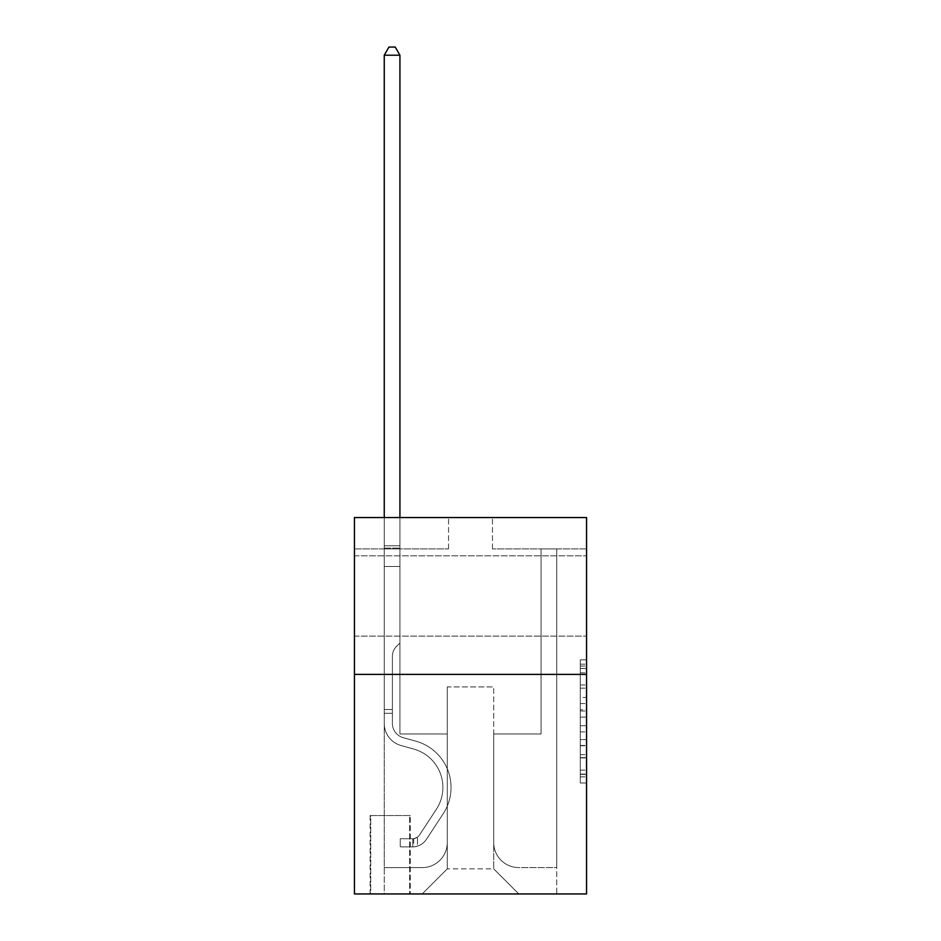 <?xml version="1.0" encoding="UTF-8"?>
<svg xmlns="http://www.w3.org/2000/svg" width="941" height="941" viewBox="0 0 941 941"><rect width="100%" height="100%" fill="white"/><g stroke="black" fill="none" stroke-linecap="round" stroke-linejoin="round"><path stroke-width="0.71" stroke-dasharray="4.71 3.53" d="M580.279 697.422L580.279 717.124L586.561 717.124L586.561 776.854L586.561 666.016L586.561 717.124L580.279 717.124L580.279 664.17L580.279 783.006L580.279 659.853L580.279 774.384L586.561 774.384L580.279 774.384L586.561 774.384L580.279 774.384L580.279 754.682L580.279 783.006L586.561 783.006L586.561 659.853L586.561 774.078L586.561 725.746L580.279 725.746L586.561 725.746L586.561 754.682L586.561 668.475L580.279 668.475L586.561 668.475L586.561 783.006L586.561 666.016L586.561 783.006L580.279 783.006L580.279 659.853L586.561 659.853L586.561 666.016L586.561 659.853L586.561 666.016L586.561 659.853L586.561 664.17L586.561 659.853L580.279 659.853L580.279 668.475L586.561 668.475L580.279 668.475L580.279 697.422L586.561 697.422M586.561 595.971L586.561 555.813L586.561 595.971M354.439 595.971L354.439 555.813L354.439 595.971M410.276 815.529L370.131 815.529L410.276 815.529L410.276 893.95L370.131 893.95L410.276 893.95M370.131 815.529L370.131 893.95M586.561 709.737L586.561 703.574L586.561 709.737L580.279 709.737L580.279 684.954L580.279 757.917L580.279 739.602L586.561 739.602L580.279 739.602L580.279 783.006L586.561 783.006L580.279 783.006L586.561 783.006L580.279 783.006L580.279 659.853L586.561 659.853L580.279 659.853L586.561 659.853L580.279 659.853L580.279 709.737L586.561 709.737M586.561 674.379L586.561 893.95L354.439 893.95L354.439 674.379L586.561 674.379L586.561 517.55L492.461 517.55L586.561 517.55L586.561 548.921L586.561 517.55L354.439 517.55L448.539 517.55L354.439 517.55L354.439 674.379L586.561 674.379L354.439 674.379M586.561 548.921L492.461 548.921L586.561 548.921M541.075 548.921L556.754 548.921L541.075 548.921L556.754 548.921L541.075 548.921L556.754 548.921L541.075 548.921L556.754 548.921L541.075 548.921L556.754 548.921L541.075 548.921L541.075 733.98L493.707 733.98L493.707 868.861L447.293 868.861L493.707 868.861L518.809 893.95L556.754 893.95L556.754 548.921L556.754 893.95L422.191 893.95L518.809 893.95L493.707 868.861L518.809 893.95L493.707 868.861L493.707 686.93L493.707 842.513A25.089 25.089 0 0 0 518.809 867.602L556.754 867.602L556.754 548.921L556.754 867.602L556.754 548.921L556.754 867.602L556.754 548.921L556.754 867.602L518.809 867.602A25.089 25.089 0 0 1 493.707 842.513A25.089 25.089 0 0 0 518.809 867.602A25.089 25.089 0 0 1 493.707 842.513A25.089 25.089 0 0 0 518.809 867.602A25.089 25.089 0 0 1 493.707 842.513A25.089 25.089 0 0 0 518.809 867.602A25.089 25.089 0 0 1 493.707 842.513L493.707 733.98L493.707 842.513L493.707 733.98L493.707 842.513L493.707 733.98L493.707 842.513L493.707 733.98L541.075 733.98L493.707 733.98L541.075 733.98L493.707 733.98L541.075 733.98L493.707 733.98L541.075 733.98L493.707 733.98L541.075 733.98L541.075 548.921M354.439 548.921L448.539 548.921L354.439 548.921L354.439 517.55L354.439 548.921M384.246 548.921L399.925 548.921L384.246 548.921L399.925 548.921L384.246 548.921L399.925 548.921L384.246 548.921L399.925 548.921L384.246 548.921L399.925 548.921L384.246 548.921L384.246 893.95L422.191 893.95L447.293 868.861L447.293 733.98L399.925 733.98L399.925 548.921L399.925 733.98L399.925 548.921L399.925 733.98L399.925 548.921L399.925 733.98L399.925 548.921L399.925 733.98L399.925 548.921L399.925 733.98L447.293 733.98L399.925 733.98L447.293 733.98L399.925 733.98L447.293 733.98L399.925 733.98L447.293 733.98L399.925 733.98L447.293 733.98L447.293 868.861L422.191 893.95L447.293 868.861L422.191 893.95L384.246 893.95L384.246 548.921L384.246 867.602L422.191 867.602A25.089 25.089 0 0 0 447.293 842.513L447.293 733.98L447.293 842.513A25.089 25.089 0 0 1 422.191 867.602A25.089 25.089 0 0 0 447.293 842.513A25.089 25.089 0 0 1 422.191 867.602A25.089 25.089 0 0 0 447.293 842.513A25.089 25.089 0 0 1 422.191 867.602A25.089 25.089 0 0 0 447.293 842.513A25.089 25.089 0 0 1 422.191 867.602L384.246 867.602L422.191 867.602L384.246 867.602L422.191 867.602L384.246 867.602L422.191 867.602L384.246 867.602L384.246 548.921M370.754 893.95L409.653 893.95L370.754 893.95L370.754 815.529L409.653 815.529L409.653 893.95L409.653 815.529L370.754 815.529L370.754 893.95M447.293 686.93L447.293 868.861L447.293 686.93L493.707 686.93L447.293 686.93M492.461 548.921L492.461 517.55L492.461 548.921M448.539 548.921L448.539 517.55L448.539 548.921M580.279 717.124L586.561 717.124L580.279 717.124M580.279 664.17L580.279 659.853L580.279 664.17L586.561 664.17L580.279 664.17M580.279 757.611L580.279 731.898L580.279 757.611L586.561 757.611L580.279 757.611M580.279 731.898L580.279 725.746L586.561 725.746L580.279 725.746L580.279 731.898L586.561 731.898L580.279 731.898M580.279 684.954L580.279 668.475L580.279 684.954L586.561 684.954L580.279 684.954M580.279 659.853L586.561 659.853L580.279 659.853L580.279 666.016L580.279 659.853L586.561 659.853M580.279 783.006L586.561 783.006L580.279 783.006L580.279 776.854L580.279 783.006M392.397 709.514L392.397 713.278L384.246 713.278L384.246 709.514L384.246 723.453L384.246 55.201L384.246 566.482L384.246 55.201L399.925 55.201L399.925 545.78L399.925 55.201L384.246 55.201L388.951 47.05L395.22 47.05L388.951 47.05L384.246 55.201L384.246 566.482L384.246 55.201L399.925 55.201L395.22 47.05L399.925 55.201L399.925 566.482L384.246 566.482L399.925 566.482L399.925 643.021L396.384 646.549A13.633 13.633 -22.3 0 0 392.397 656.195A13.633 13.633 157.7 0 1 396.384 646.549L399.925 643.021L399.925 55.201L384.246 55.201L388.951 47.05L395.22 47.05L388.951 47.05L384.246 55.201L384.246 723.453A22.902 22.902 -22.3 0 0 400.995 745.507A22.902 22.902 157.7 0 1 384.246 723.453L384.246 566.482L399.925 566.482L399.925 643.021L396.384 646.549A13.633 13.633 -22.3 0 0 392.397 656.195A13.633 13.633 157.7 0 1 396.384 646.549L399.925 643.021L399.925 566.482L384.246 566.482L384.246 723.453A22.902 22.902 -22.3 0 0 400.995 745.507A22.902 22.902 157.7 0 1 384.246 723.453L384.246 566.482L399.925 566.482L399.925 548.121L399.925 643.021L396.384 646.549A13.633 13.633 -22.3 0 0 392.397 656.195A13.633 13.633 157.7 0 1 396.384 646.549L399.925 643.021L399.925 566.482L384.246 566.482L384.246 723.453A22.902 22.902 -22.3 0 0 400.995 745.507A22.902 22.902 157.7 0 1 384.246 723.453L384.246 566.482L399.925 566.482L399.925 545.78L399.925 643.021L396.384 646.549A13.633 13.633 -22.3 0 0 392.397 656.195A13.633 13.633 157.7 0 1 396.384 646.549L399.925 643.021L399.925 566.482L384.246 566.482L384.246 723.453A22.902 22.902 -22.3 0 0 400.995 745.507L413.758 749.06L400.995 745.507A22.902 22.902 157.7 0 1 384.246 723.453L384.246 566.482L399.925 566.482L399.925 55.201L395.22 47.05L399.925 55.201L399.925 643.021L396.384 646.549A13.633 13.633 -22.3 0 0 392.397 656.195A13.633 13.633 157.7 0 1 396.384 646.549L399.925 643.021L399.925 566.482L384.246 566.482L384.246 723.453L384.246 713.278L392.397 713.278L392.397 709.514L384.246 709.514L392.397 709.514L392.397 723.453L392.397 656.195L392.397 723.453A14.738 14.738 -22.3 0 0 403.183 737.65A14.738 14.738 157.7 0 1 392.397 723.453L392.397 656.195L392.397 723.453L392.397 709.514L384.246 709.514L392.397 709.514L392.397 723.453A14.738 14.738 -22.3 0 0 403.183 737.65A14.738 14.738 157.7 0 1 392.397 723.453L392.397 656.195L392.397 723.453A14.738 14.738 -22.3 0 0 403.183 737.65A14.738 14.738 157.7 0 1 392.397 723.453L392.397 656.195L392.397 723.453L392.397 709.514L384.246 709.514M412.781 846.9A16.62 16.62 -22.3 0 0 426.367 839.396L443.187 813.765A47.991 47.991 -22.3 0 0 415.946 741.214L403.183 737.65A14.738 14.738 157.7 0 1 392.397 723.453A14.738 14.738 -22.3 0 0 403.183 737.65A14.738 14.738 157.7 0 1 392.397 723.453L392.397 656.195L392.397 723.453A14.738 14.738 -22.3 0 0 403.183 737.65A14.738 14.738 157.7 0 1 392.397 723.453A14.738 14.738 157.7 0 0 403.183 737.65L415.946 741.214L403.183 737.65A14.738 14.738 157.7 0 1 392.397 723.453A14.738 14.738 157.7 0 0 403.183 737.65L415.946 741.214A47.991 47.991 157.7 0 1 443.187 813.765A47.991 47.991 -22.3 0 0 415.946 741.214L403.183 737.65A14.738 14.738 157.7 0 1 392.397 723.453A14.738 14.738 157.7 0 0 403.183 737.65A14.738 14.738 157.7 0 1 392.397 723.453A14.738 14.738 157.7 0 0 403.183 737.65L415.946 741.214L403.183 737.65A14.738 14.738 157.7 0 1 392.397 723.453A14.738 14.738 157.7 0 0 403.183 737.65L415.946 741.214A47.991 47.991 157.7 0 1 443.187 813.765A47.991 47.991 -22.3 0 0 415.946 741.214L403.183 737.65L415.946 741.214A47.991 47.991 157.7 0 1 443.187 813.765L426.367 839.396L443.187 813.765A47.991 47.991 -22.3 0 0 415.946 741.214L403.183 737.65L415.946 741.214A47.991 47.991 157.7 0 1 443.187 813.765A47.991 47.991 -22.3 0 0 415.946 741.214L403.183 737.65L415.946 741.214A47.991 47.991 157.7 0 1 443.187 813.765A47.991 47.991 -22.3 0 0 415.946 741.214A47.991 47.991 -22.3 0 1 443.187 813.765L426.367 839.396L443.187 813.765A47.991 47.991 -22.3 0 0 415.946 741.214A47.991 47.991 -22.3 0 1 443.187 813.765L426.367 839.396A16.62 16.62 157.7 0 1 417.486 846.124A16.62 16.62 -22.3 0 0 426.367 839.396L443.187 813.765A47.991 47.991 -22.3 0 0 415.946 741.214A47.991 47.991 -22.3 0 1 443.187 813.765A47.991 47.991 -22.3 0 0 415.946 741.214A47.991 47.991 -22.3 0 1 443.187 813.765L426.367 839.396L443.187 813.765A47.991 47.991 -22.3 0 0 415.946 741.214A47.991 47.991 -22.3 0 1 443.187 813.765L426.367 839.396A16.62 16.62 157.7 0 1 417.486 846.124C412.652 847.147 412.652 847.147 417.486 846.124C412.652 847.147 412.652 847.147 417.486 846.124A16.62 16.62 -22.3 0 0 426.367 839.396L443.187 813.765L426.367 839.396A16.62 16.62 157.7 0 1 417.486 846.124C412.652 847.147 412.652 847.147 417.486 846.124C412.652 847.147 412.652 847.147 417.486 846.124A16.62 16.62 -22.3 0 0 426.367 839.396L443.187 813.765L426.367 839.396A16.62 16.62 157.7 0 1 417.486 846.124C412.652 847.147 412.652 847.147 417.486 846.124C412.652 847.147 412.652 847.147 417.486 846.124A16.62 16.62 -22.3 0 0 426.367 839.396L443.187 813.765L426.367 839.396A16.62 16.62 157.7 0 1 417.486 846.124C412.652 847.147 412.652 847.147 417.486 846.124C412.652 847.147 412.652 847.147 417.486 846.124A16.62 16.62 -22.3 0 0 426.367 839.396A16.62 16.62 -22.3 0 1 412.781 846.9L412.781 838.737A8.469 8.469 -22.3 0 0 419.557 834.926L436.365 809.284A39.84 39.84 -22.3 0 0 413.758 749.06L400.995 745.507A22.902 22.902 157.7 0 1 384.246 723.453A22.902 22.902 -22.3 0 0 400.995 745.507A22.902 22.902 157.7 0 1 384.246 723.453A22.902 22.902 157.7 0 0 400.995 745.507L413.758 749.06A39.84 39.84 157.7 0 1 436.365 809.284A39.84 39.84 -22.3 0 0 413.758 749.06L400.995 745.507A22.902 22.902 157.7 0 1 384.246 723.453A22.902 22.902 157.7 0 0 400.995 745.507L413.758 749.06L400.995 745.507A22.902 22.902 157.7 0 1 384.246 723.453A22.902 22.902 157.7 0 0 400.995 745.507A22.902 22.902 157.7 0 1 384.246 723.453A22.902 22.902 157.7 0 0 400.995 745.507L413.758 749.06L400.995 745.507A22.902 22.902 157.7 0 1 384.246 723.453A22.902 22.902 157.7 0 0 400.995 745.507L413.758 749.06A39.84 39.84 157.7 0 1 436.365 809.284A39.84 39.84 -22.3 0 0 413.758 749.06L400.995 745.507L413.758 749.06A39.84 39.84 157.7 0 1 436.365 809.284L419.557 834.926L436.365 809.284A39.84 39.84 -22.3 0 0 413.758 749.06L400.995 745.507L413.758 749.06A39.84 39.84 157.7 0 1 436.365 809.284A39.84 39.84 -22.3 0 0 413.758 749.06L400.995 745.507L413.758 749.06A39.84 39.84 157.7 0 1 436.365 809.284A39.84 39.84 -22.3 0 0 413.758 749.06A39.84 39.84 -22.3 0 1 436.365 809.284L419.557 834.926L436.365 809.284A39.84 39.84 -22.3 0 0 413.758 749.06A39.84 39.84 -22.3 0 1 436.365 809.284L419.557 834.926A8.469 8.469 157.7 0 1 417.486 837.102C412.734 839.278 412.734 839.278 417.486 837.102C412.734 839.278 412.734 839.278 417.486 837.102A8.469 8.469 -22.3 0 0 419.557 834.926L436.365 809.284A39.84 39.84 -22.3 0 0 413.758 749.06A39.84 39.84 -22.3 0 1 436.365 809.284A39.84 39.84 -22.3 0 0 413.758 749.06A39.84 39.84 -22.3 0 1 436.365 809.284L419.557 834.926L436.365 809.284A39.84 39.84 -22.3 0 0 413.758 749.06A39.84 39.84 -22.3 0 1 436.365 809.284L419.557 834.926A8.469 8.469 157.7 0 1 417.486 837.102C412.734 839.278 412.734 839.278 417.486 837.102C412.734 839.278 412.734 839.278 417.486 837.102A8.469 8.469 -22.3 0 0 419.557 834.926L436.365 809.284L419.557 834.926A8.469 8.469 157.7 0 1 417.486 837.102C412.734 839.278 412.734 839.278 417.486 837.102C412.734 839.278 412.734 839.278 417.486 837.102A8.469 8.469 -22.3 0 0 419.557 834.926L436.365 809.284L419.557 834.926A8.469 8.469 157.7 0 1 417.486 837.102C412.734 839.278 412.734 839.278 417.486 837.102C412.734 839.278 412.734 839.278 417.486 837.102A8.469 8.469 -22.3 0 0 419.557 834.926L436.365 809.284L419.557 834.926A8.469 8.469 157.7 0 1 417.486 837.102C412.734 839.278 412.734 839.278 417.486 837.102C412.734 839.278 412.734 839.278 417.486 837.102A8.469 8.469 -22.3 0 0 419.557 834.926A8.469 8.469 -22.3 0 1 412.781 838.737L412.781 846.9L400.243 846.9L412.781 846.9A16.62 16.62 -22.3 0 0 426.367 839.396A16.62 16.62 -22.3 0 1 412.781 846.9L412.781 838.737L400.243 838.749L412.781 838.737A8.469 8.469 -22.3 0 0 419.557 834.926A8.469 8.469 -22.3 0 1 412.781 838.737L412.781 846.9L400.243 846.9L400.243 838.749L400.243 846.9L412.781 846.9A16.62 16.62 -22.3 0 0 426.367 839.396A16.62 16.62 -22.3 0 1 412.781 846.9L412.781 838.737L400.243 838.749L412.781 838.737A8.469 8.469 -22.3 0 0 419.557 834.926A8.469 8.469 -22.3 0 1 412.781 838.737L412.781 846.9L400.243 846.9L400.243 838.749L400.243 846.9L412.781 846.9A16.62 16.62 -22.3 0 0 426.367 839.396A16.62 16.62 -22.3 0 1 412.781 846.9L412.781 838.737L400.243 838.749L412.781 838.737A8.469 8.469 -22.3 0 0 419.557 834.926A8.469 8.469 -22.3 0 1 412.781 838.737L412.781 846.9L400.243 846.9L400.243 838.749L400.243 846.9L412.781 846.9A16.62 16.62 -22.3 0 0 426.367 839.396A16.62 16.62 -22.3 0 1 412.781 846.9L412.781 838.737L400.243 838.749L412.781 838.737A8.469 8.469 -22.3 0 0 419.557 834.926A8.469 8.469 -22.3 0 1 412.781 838.737L412.781 846.9L400.243 846.9L400.243 838.749L400.243 846.9L412.781 846.9M384.246 517.55L384.246 55.201L399.925 55.201L384.246 55.201L388.951 47.05L395.22 47.05L388.951 47.05L384.246 55.201L384.246 545.78L384.246 55.201L399.925 55.201L395.22 47.05L399.925 55.201L399.925 545.78L399.925 55.201L384.246 55.201L388.951 47.05L395.22 47.05L388.951 47.05L384.246 55.201L399.925 55.201L395.22 47.05L399.925 55.201L399.925 517.55M400.243 838.749L412.476 838.749L400.243 838.749L400.243 846.9L400.243 838.749M384.246 545.78L384.246 548.121L384.246 545.78L399.925 545.78L384.246 545.78M417.486 846.124C412.652 847.147 412.652 847.147 417.486 846.124C412.652 847.147 412.652 847.147 417.486 846.124L417.486 837.102L417.486 846.124M399.925 55.201L395.22 47.05L388.951 47.05L384.246 55.201M580.279 754.682L586.561 754.682L580.279 754.682M580.279 745.448L586.561 745.448M580.279 688.177L586.561 688.177L580.279 688.177M580.279 666.016L586.561 666.016M580.279 776.854L586.561 776.854M580.279 770.079L586.561 770.079M580.279 672.791L586.561 672.791M580.279 710.961L586.561 710.961L580.279 710.961M580.279 745.754L586.561 745.754L580.279 745.754M580.279 757.917L586.561 757.917L580.279 757.917M580.279 703.574L586.561 703.574L580.279 703.574M384.246 548.121L399.925 548.121L384.246 548.121M392.397 713.278L384.246 713.278L392.397 713.278M354.439 555.813L586.561 555.813L354.439 555.813M354.439 636.116L586.561 636.116L354.439 636.116M580.279 774.078L586.561 774.078M580.279 774.384L586.561 774.384M580.279 668.475L586.561 668.475M413.722 838.654L413.722 846.853"/><path stroke-width="1.41" d="M586.561 674.379L586.561 893.95L354.439 893.95L354.439 517.55L586.561 517.55L586.561 674.379L354.439 674.379M399.925 517.55L399.925 55.201L384.246 55.201L384.246 517.55M384.246 55.201L388.951 47.05L395.22 47.05L399.925 55.201"/></g></svg>
